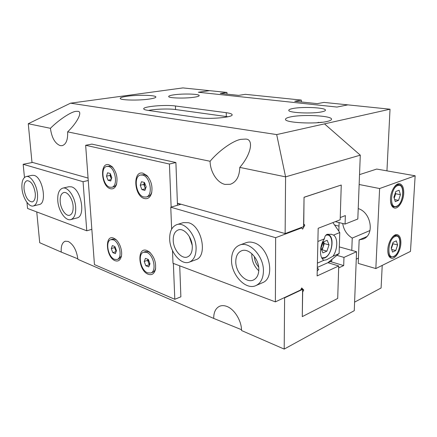 <?xml version="1.0" encoding="UTF-8"?>
<svg xmlns="http://www.w3.org/2000/svg" width="437" height="437" viewBox="0 0 437 437"><rect width="100%" height="100%" fill="white"/><g stroke="black" fill="none" stroke-linecap="round" stroke-linejoin="round"><path stroke-width="0.66" d="M333.518 235.106L331.536 234.336L327.215 234.287C325.581 234.969 324.658 236.472 324.451 238.799C319.42 245.49 319.163 257.83 323.915 260.255L326.548 259.813L332.912 256.284C337.725 249.696 338.107 237.826 333.518 235.106L339.767 232.56L339.112 253.553L327.908 262.681L331.803 260.938L317.311 267.428M332.912 256.284L339.112 253.553M324.451 238.799L317.885 241.475L317.404 263.129L323.915 260.255M332.907 222.591L339.767 232.56M331.852 259.469L331.809 260.933M116.455 240.039L115.013 239.252L112.615 239.126L110.823 239.673C105.038 241.011 108.076 257.18 114.489 259.338L117.089 259.491C122.841 258.12 119.645 241.705 113.221 239.798L110.823 239.673M114.926 246.583L116.46 250.63L115.384 253.646L112.79 252.619L111.271 248.598L112.331 245.578L114.926 246.583M117.089 259.491L118.869 258.901L121.431 255.956M116.127 251.559L112.79 252.619M116.105 251.554L114.592 247.55L111.271 248.598M114.592 247.55L114.931 246.594M114.969 246.692L115.352 249.549L116.269 251.171M148.187 274.25C151.759 275.463 154.163 273.923 155.403 269.618C156.326 262.626 154.288 256.71 149.29 251.881L146.979 250.543C136.699 246.271 138.065 270.672 148.187 274.25M115.068 260.681C117.914 261.687 119.94 260.518 121.131 257.164C122.944 251.892 119.918 242.338 115.439 239.159L113.609 238.121C104.394 234.27 106.005 257.502 115.068 260.681M110.408 188.708C113.063 189.352 115.04 188.074 116.335 184.878C118.023 178.017 116.559 171.899 111.932 166.519L108.857 164.727C99.434 161.936 101.149 186.604 110.408 188.708M144.336 198.513C147.728 199.288 150.12 197.579 151.513 193.373C152.852 186.714 151.333 180.792 146.952 175.614L143.052 173.227C132.498 170.13 133.957 196.12 144.336 198.513M171.135 207.094L169.425 164.033L85.652 145.275L94.441 264.598L174.8 299.285L180.874 296.816L179.727 265.822M177.482 205.275L175.898 162.537L91.885 144.112L85.652 145.275M169.425 164.033L175.898 162.537M174.8 299.285L173.374 263.429M386.947 170.856L390.023 109.201L347.863 104.869L336.96 107.06L347.863 104.869L323.915 102.405L317.36 103.651L294.729 101.269L301.328 100.084L245.354 94.332L238.717 95.375L220.324 93.442L226.961 92.442L209.492 90.65L198.382 92.251L336.96 107.06L198.382 92.251L209.492 90.65L182.895 87.913L70.532 103.181L28.263 123.731L50.424 128.309C51.713 137.721 54.975 143.494 60.202 145.63L62.109 145.685C66.118 144.407 67.959 139.802 67.637 131.859C77.633 122.267 82.899 111.227 77.764 111.326L75.967 111.353C70.952 111.719 58.279 120.312 50.424 128.309M226.989 94.141L226.961 92.442M301.301 101.958L301.328 100.084M403.739 193.427C403.892 187.976 402.586 184.764 399.817 183.802C395.911 182.644 390.749 190.69 390.481 198.513C390.372 203.866 391.645 207.023 394.305 207.99C398.282 209.252 403.427 201.211 403.739 193.427M400.866 243.42C401.024 238.602 399.899 235.707 397.49 234.74C393.633 233.287 388.078 241.721 387.827 249.582C387.706 254.307 388.804 257.153 391.12 258.125C395.048 259.671 400.576 251.237 400.866 243.42M366.747 236.619L359.154 239.908L358.225 263.402L375.836 268.558L410.485 251.39L415.15 175.794L376.721 169.064L359.536 174.62M415.15 175.794L379.616 188.538L359.154 184.501M375.836 268.558L379.616 188.538M369.992 230.534L352.233 238.083C346.907 234.816 343.728 229.944 342.69 223.476M358.22 208.607C371.068 212.202 374.875 234.68 363.442 238.946L359.154 239.908M351.785 250.39L352.233 238.083M358.433 258.13L356.264 259.136M339.107 222.58L338.844 231.211M147.979 176.772L144.516 174.614L140.495 175.035C133.159 176.302 136.022 195.284 143.74 196.967L146.149 197.011C153.425 195.689 150.372 176.422 142.626 175.062L140.495 175.035M144.478 182.497L146.177 186.867L144.876 190.423L141.905 189.603L140.228 185.266L141.501 181.716L144.478 182.497M146.149 197.011L148.023 196.513C149.809 195.973 151.076 194.47 151.825 192.007L151.83 191.98M145.494 188.74L141.905 189.603M145.395 188.713L143.724 184.398L140.228 185.266M143.724 184.398L144.418 182.48L144.56 186.555L145.641 188.325M321.785 111.845C324.243 111.331 325.472 110.763 325.467 110.146C325.909 107.595 302.535 106.497 292.856 108.523C290.102 109.053 288.742 109.66 288.781 110.343C288.163 112.828 312.269 113.991 321.785 111.845M194.35 97.194C197.6 96.692 199.217 96.145 199.201 95.561C199.392 93.911 182.813 93.469 173.86 94.84C170.375 95.353 168.649 95.921 168.677 96.544C168.414 98.172 185.479 98.631 194.35 97.194M322.102 122.234L316.59 122.77M327.018 121.481C330.072 120.787 331.585 120.022 331.552 119.181C331.929 115.718 302.765 114.199 290.66 116.887C287.196 117.602 285.476 118.422 285.503 119.345C284.607 122.715 315.099 124.398 327.018 121.481M149.372 99.046C153.753 98.385 155.916 97.691 155.867 96.948C155.933 95.108 137.863 94.692 127.183 96.244C122.529 96.905 120.202 97.626 120.208 98.418C119.94 100.248 138.742 100.685 149.372 99.046M210.093 161.269C210.192 171.834 217.102 182.726 224.962 184.398L230.304 184.299C236.341 182.098 239.498 176.466 239.782 167.398C251.215 154.343 254.012 139.179 245.736 139.07L240.749 139.365C232.369 140.911 218.09 151.502 210.093 161.269L67.637 131.859M284.225 297.712L284.613 297.854L284.197 349.087L241.546 330.53C241.617 320.938 234.538 309.336 227.043 306.506C224.219 305.381 221.674 305.332 219.407 306.348C215.588 308.342 213.688 312.368 213.704 318.42L77.912 259.338C76.661 250.39 73.443 244.425 68.259 241.459L65.233 241.219C62.201 242.475 60.874 246.097 61.251 252.089L39.718 242.721L36.752 211.934M340.237 217.555L345.361 215.588L345.077 224.072L357.816 219.013L360.285 155.162L285.59 176.859L276.687 134.585L70.532 103.181M276.687 134.585L324.5 123.873L360.285 155.162M390.023 109.201L324.5 123.873M198.343 117.668L147.821 110.348C145.264 109.966 143.899 109.479 143.729 108.895C142.582 106.513 165.295 104.487 175.428 105.989L226.251 112.691C229.928 113.194 231.883 113.855 232.118 114.691C233.549 117.335 209.645 119.498 198.343 117.668M318.557 122.322L317.415 122.715M330.377 261.577L343.695 265.581L338.664 267.919M327.897 262.686L338.724 265.969L317.12 275.927L318.174 228.289L340.166 219.784L341.253 185.026L304.048 197.24L303.578 226.645L285.132 233.571L285.59 176.859L239.782 167.398M345.077 224.072L335.348 221.646M343.695 265.581L343.968 257.398L336.911 255.345M354.604 302.131L381.097 287.983L382.222 265.39M284.613 297.854L302.584 289.376L301.219 288.901M302.584 289.376L302.284 316.628L337.708 298.444L338.724 265.969M213.704 318.42L241.519 329.7M61.251 252.089L77.868 258.835M88.066 178.067L31.972 162.269L28.263 123.731M285.132 233.571L177.406 203.227M284.197 349.087L354.27 310.674L356.554 251.717L343.968 257.398M356.554 251.717L339.32 246.905M148.482 110.441C155.315 108.999 168.78 108.551 175.559 109.534L227.967 116.772M317.295 268.028L318.797 269.471L317.235 270.885M254.389 256.481C254.569 260.479 255.989 263.992 258.655 267.007M195.65 259.813L195.847 259.736C207.941 256.344 201.943 225.842 188.462 222.712L183.36 222.608L176.859 224.629M262.189 282.848L262.511 282.706C276.058 277.856 269.039 246.337 253.504 242.644C250.805 241.841 248.298 241.874 245.976 242.754L239.711 245.053M177.417 203.451L180.65 204.369L170.763 207.198L171.637 229.152M172.495 250.565L173.003 263.287L275.381 301.874L300.656 289.966L301.716 287.956L303.731 290.026L302.677 292.031L302.284 316.628M302.579 289.627L303.731 290.026M170.763 207.198L275.643 237.695L275.381 301.874M300.749 227.704L301.59 227.934L275.643 237.695M303.611 224.82L304.791 225.131L302.628 229.135L301.59 227.934M303.622 223.886L304.791 225.131M304.048 197.24L303.764 223.919M341.253 185.026L304.19 197.273M73.11 206.155C72.651 198.786 67.478 191.351 63.747 192.542C61.098 193.525 59.918 196.595 60.208 201.757C60.705 209.077 65.845 216.506 69.641 215.239C72.203 214.267 73.356 211.235 73.11 206.155M57.793 200.933C58.492 211.055 65.605 221.346 70.876 219.571C74.399 218.221 75.994 214.037 75.661 207.029C75.038 196.814 67.872 186.512 62.715 188.145C59.022 189.505 57.384 193.766 57.793 200.933M35.271 193.252C33.878 185.206 31.158 181.011 27.11 180.667C24.74 181.535 23.729 184.458 24.084 189.434C25.488 197.453 28.225 201.61 32.294 201.91C34.599 201.058 35.588 198.169 35.271 193.252M21.992 188.718C22.784 198.01 28.88 207.367 33.37 205.969C36.539 204.784 37.91 200.796 37.484 194.006C36.741 184.638 30.595 175.253 26.193 176.553C22.893 177.755 21.489 181.808 21.992 188.718M394.147 197.983L395.272 193.121M393.906 197.196L395.829 191.461L399.096 190.237L400.434 194.694L398.533 200.37L395.277 201.654L393.906 197.196M395.392 192.755L395.698 193.749L400.434 194.694M395.698 193.749L394.212 198.19M394.633 199.567L398.533 200.37M192.296 246.807C192.242 237.324 183.999 227.584 178.247 229.938C174.833 231.359 173.15 234.816 173.216 240.295C173.336 249.713 181.557 259.491 187.451 256.945C190.69 255.514 192.302 252.133 192.296 246.807M169.671 239.088C169.856 252.111 181.235 265.663 189.434 262.085C193.87 260.097 196.093 255.437 196.098 248.101C196.044 234.953 184.627 221.483 176.69 224.684C171.91 226.656 169.567 231.457 169.671 239.088M189.205 236.346L192.182 245.201M112.893 167.535L110.321 166.06L106.737 166.426C100.068 167.415 102.815 185.736 109.807 187.233L111.752 187.287C118.372 186.266 115.472 167.671 108.458 166.464L106.737 166.426M110.222 173.489L111.801 177.608L110.708 181L108.054 180.268L106.497 176.182L107.568 172.79L110.222 173.489M111.752 187.287L113.598 186.839C114.958 186.473 115.996 185.403 116.712 183.633M111.178 179.541L108.054 180.268M111.337 179.055L109.933 175.395L106.497 176.182M109.933 175.395L110.397 173.948L110.714 177.433L111.43 178.76M391.29 248.282L392.573 243.851M391.191 247.992L393.076 242.333L396.293 240.842L397.615 244.955L395.758 250.554L392.552 252.1L391.191 247.992M392.797 243.169L392.994 243.764L397.615 244.955M392.994 243.764L391.388 248.582M391.683 249.478L395.758 250.554M251.876 253.706L251.799 255.41C252.056 261.555 254.383 266.668 258.786 270.76M258.824 269.498C259.125 258.671 248.5 247.5 241.442 250.843C237.739 252.553 235.854 256.148 235.783 261.637C235.581 272.382 246.2 283.646 253.455 279.986C256.907 278.265 258.699 274.769 258.824 269.498M231.523 260.184C231.26 275.037 245.965 290.665 256.066 285.508C260.78 283.127 263.238 278.309 263.429 271.066C263.866 256.06 249.161 240.607 239.432 245.157C234.237 247.522 231.599 252.526 231.523 260.184M149.29 251.881L150.383 252.865L148.389 251.707L145.455 251.592L143.636 252.198C137.365 253.842 140.594 270.454 147.613 272.846L150.792 272.994C157.02 271.29 153.6 254.427 146.564 252.313L143.636 252.198M148.356 259.474L150.006 263.768L148.733 266.903L145.838 265.756L144.21 261.495L145.455 258.354L148.356 259.474M150.792 272.994L152.6 272.344C154.075 271.754 155.086 270.405 155.632 268.296M149.612 264.735L145.838 265.756M149.203 264.576L147.58 260.337L144.21 261.495M147.58 260.337L147.979 259.332M148.034 259.354L148.389 262.457L149.7 264.511M76.89 217.959L76.967 217.943C85.98 216.452 81.184 188.997 71.444 186.85L68.871 186.725M39.226 204.549L39.281 204.538C47.289 203.473 42.75 177.275 34.157 175.423L32.163 175.308M88.247 180.508L83.052 181.699L23.156 164.285L32.589 162.444M91.846 229.338L86.772 230.785L83.052 181.699M86.772 230.785L27.569 208.471L26.963 202.391M24.472 177.466L23.156 164.285M321.534 249.636L323.233 246.687L323.538 241.819M320.982 248.303L323.145 241.983L327.187 240.323L329.039 244.911L326.903 251.16L322.883 252.881L320.982 248.303M323.571 241.808L324.298 243.584L329.039 244.911M324.298 243.584L322.167 249.789L326.903 251.16M321.681 249.997L322.167 249.789M175.559 109.534L175.428 105.989M226.311 116.51L226.251 112.691M396.048 206.69L394.01 206.876C391.65 206.04 390.476 203.292 390.476 198.622M392.164 190.887C393.579 187.67 395.267 185.659 397.233 184.867L399.057 184.714C405.514 185.19 403.165 204.5 396.332 206.668L394.01 206.876L392.213 206.488M397.757 185.572C390.307 187.812 389.187 209.782 396.627 206.215C403.875 203.8 405.126 182.48 397.757 185.572M391.093 257.071L390.869 257.011C388.821 256.169 387.805 253.695 387.827 249.582M390.197 240.525C391.47 238.132 392.89 236.57 394.458 235.822L396.703 235.587C402.581 236.346 400.084 254.061 393.65 256.71L390.869 257.011L389.198 256.552M394.966 236.532C387.641 239.405 386.565 260.447 393.884 256.317C401.024 253.291 402.215 232.85 394.966 236.532M324.194 258.048L322.151 258.507L324.5 258.038C332.377 255.153 335.042 235.876 327.848 234.522L327.051 234.352M321.769 257.857L324.762 257.584C333.486 254.312 334.518 232.096 325.696 235.368M330.935 234.177L331.536 234.336M155.616 268.427L155.403 269.618M116.308 239.902L115.439 239.159M121.371 256.251L121.131 257.164M112.812 167.437L111.932 166.519M116.663 183.835L116.335 184.878M147.886 176.685L146.952 175.614M151.825 192.007L151.513 193.373M70.876 219.571L76.967 217.943M62.715 188.145L68.931 186.714M33.37 205.969L39.281 204.538M26.193 176.553L32.212 175.297M397.053 184.338L398.877 184.682M189.434 262.085L195.847 259.736M394.802 235.117L396.496 235.532M334.589 225.033L338.997 226.153M256.066 285.508L262.511 282.706M327.122 234.325L327.504 234.429"/></g></svg>
